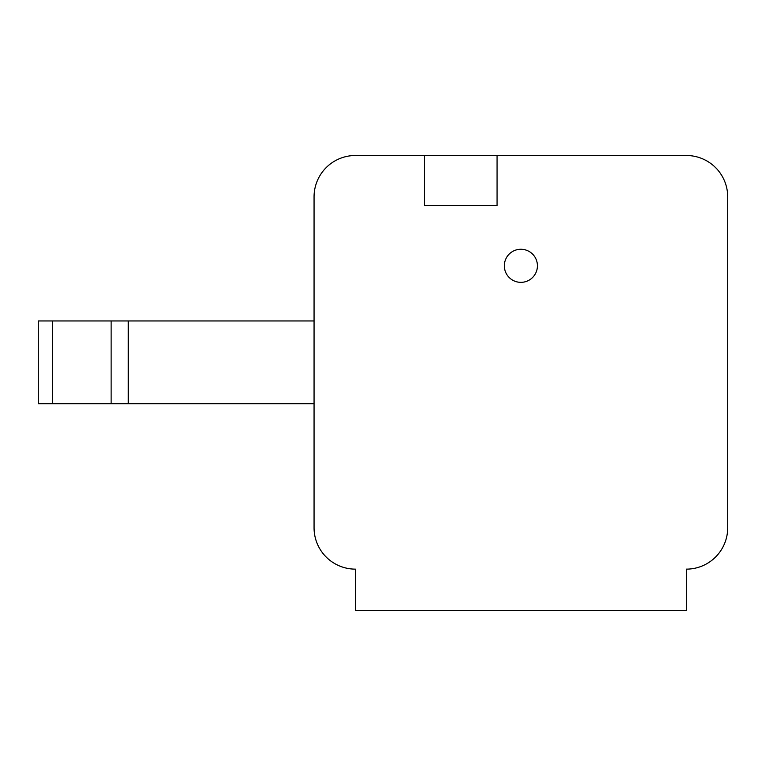 <?xml version="1.0" encoding="UTF-8"?>
<svg xmlns="http://www.w3.org/2000/svg" width="766" height="766" viewBox="0 0 766 766"><rect width="100%" height="100%" fill="white"/><g stroke="black" fill="none" stroke-linecap="round" stroke-linejoin="round"><path stroke-width="1.15" d="M520.88 282.348A16.546 16.546 0 0 1 504.334 265.802A16.546 16.546 0 0 1 520.88 249.256A16.546 16.546 0 0 1 537.426 265.802A16.546 16.546 0 0 1 520.88 282.348M424.364 205.594L497.067 205.594L497.067 155.498L424.364 155.498L424.364 205.594M424.364 155.498L355.424 155.498A41.364 41.364 0 0 0 314.06 196.862L314.06 527.774A41.364 41.364 0 0 0 355.424 569.138L355.424 610.502L686.336 610.502L686.336 569.138A41.364 41.364 0 0 0 727.7 527.774L727.7 196.862A41.364 41.364 0 0 0 686.336 155.498L497.067 155.498M111.127 320.954L111.127 403.682L38.3 403.682L38.3 320.954L314.06 320.954M111.127 403.682L314.06 403.682M128.267 320.954L128.267 403.682M52.634 403.682L52.634 320.954"/></g></svg>
